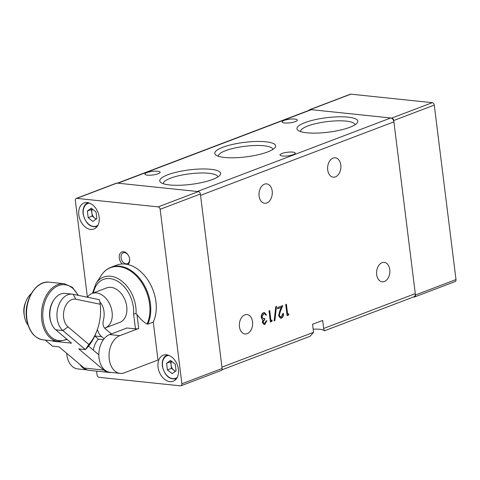<?xml version="1.0" encoding="UTF-8"?>
<svg xmlns="http://www.w3.org/2000/svg" width="480" height="480" viewBox="0 0 480 480"><rect width="100%" height="100%" fill="white"/><g stroke="black" fill="none" stroke-linecap="round" stroke-linejoin="round"><path stroke-width="0.72" d="M92.448 209.112A5.94 4.134 -110.8 0 0 91.824 212.808L92.232 216.114L88.182 217.656L92.934 221.418L96.864 218.562L96.042 211.95L91.284 208.188L87.354 211.044L88.182 217.656M96.066 219.144L92.232 216.114M87.354 211.044L91.41 209.502L91.824 212.808A5.94 4.134 -110.8 0 0 94.608 217.992A5.94 4.134 -110.8 0 0 96.396 218.904M91.41 209.502L92.208 208.92M104.658 328.128A18.45 12.828 -110.8 0 0 105.168 327.954A18.45 12.828 -110.8 0 0 110.412 323.13A18.45 12.828 -110.8 0 0 108.408 301.692A18.45 12.828 -110.8 0 0 92.052 293.46A18.45 12.828 -110.8 0 0 87.438 297.234M105.168 327.954L119.808 322.386A18.45 12.828 -110.8 0 0 125.052 317.562A18.45 12.828 -110.8 0 0 123.048 296.13A18.45 12.828 -110.8 0 0 106.692 287.892L92.052 293.46M111.414 333.912L105.12 328.584A6.96 4.722 -84 0 1 103.092 324.432A6.96 4.722 -84 0 1 103.344 320.436A16.248 11.016 96 0 0 103.932 311.112A16.248 11.016 96 0 0 99.87 302.052M99.492 299.724L100.194 304.248A39.456 26.76 -84 0 1 96.606 331.584A39.456 26.76 -84 0 1 88.812 344.454L68.028 326.862A14.856 10.074 -84 0 1 64.308 309.216A14.856 10.074 -84 0 1 75.852 299.22L73.152 294.282L99.492 299.724M24.414 316.296L24.096 314.466A14.856 10.074 -84 0 1 24 313.86A14.856 10.074 -84 0 1 25.284 303.078L25.974 301.35A19.494 13.224 96 0 0 24.288 315.498A19.494 13.224 96 0 0 24.414 316.296A19.494 13.224 96 0 0 28.02 325.05M31.314 293.538A19.494 13.224 96 0 0 25.974 301.35M153.27 322.068L157.998 360.024L124.476 372.768A19.266 13.062 -84 0 1 120.156 373.362L109.98 372.294A19.266 13.062 -84 0 1 99.042 358.056A19.266 13.062 -84 0 1 109.674 334.572L126.978 327.99L135.462 328.878A2.322 0.552 -7.1 0 0 138.72 328.464L136.974 314.472L136.038 313.758A29.634 20.604 -110.8 0 0 110.592 276.234A29.634 20.604 -110.8 0 0 96.06 283.38L101.34 275.304A35.988 25.02 -110.8 0 1 118.98 266.634A35.988 25.02 -110.8 0 1 149.61 304.068A35.988 25.02 -110.8 0 1 147.066 324.06L147.768 324.162L153.27 322.068A36.204 25.176 69.2 0 0 155.928 301.746A36.204 25.176 69.2 0 0 116.598 265.134L111.096 267.222A36.204 25.176 69.2 0 1 150.426 303.834A36.204 25.176 69.2 0 1 147.768 324.162M120.156 373.362A19.266 13.062 -84 0 1 109.224 359.124A19.266 13.062 -84 0 1 119.85 335.634L138.72 328.464M66.672 353.268A19.266 13.062 96 0 0 66.81 354.684A19.266 13.062 96 0 0 77.748 368.928L87.432 369.936M105.204 327.936L105.306 328.74M79.974 364.524A19.266 13.062 96 0 0 87.354 369.912M135.462 328.878L133.572 313.692L136.038 313.758M136.974 314.472C139.866 318.6 143.232 321.798 147.066 324.06M103.386 339.69L98.46 339.18A16.248 11.016 96 0 0 93.348 350.178M98.838 354.822L88.548 346.116M96.606 331.584L95.916 333.306A44.1 29.904 -84 0 1 85.374 349.596L78.762 348.9L103.782 370.074A19.494 13.224 96 0 0 109.11 372.438A19.494 13.224 96 0 0 111.156 372.42M98.46 339.18L94.746 336.036M104.088 338.784L101.616 336.69L94.77 335.976M97.386 329.496A16.248 11.016 96 0 0 101.616 336.69M45.312 340.098L52.464 346.152L59.082 346.842L84.102 368.016A19.494 13.224 96 0 0 89.43 370.38L109.11 372.438M88.812 344.454L85.374 349.596L62.886 330.564A19.494 13.224 -84 0 1 57.834 308.028A19.494 13.224 -84 0 1 72.27 294.144A19.494 13.224 -84 0 1 73.152 294.282M72.27 294.144L65.142 293.4A19.494 13.224 96 0 0 50.706 307.284A19.494 13.224 96 0 0 55.758 329.814L71.52 343.152L52.86 341.202L52.434 340.842M52.86 341.202A33.888 22.98 96 0 0 53.244 340.926M100.194 304.248L75.852 299.22M53.688 300.252A18.102 12.276 96 0 0 49.818 317.688A18.102 12.276 96 0 0 51.294 323.106M171.684 361.344A5.94 4.134 -110.8 0 0 171.06 365.04L171.468 368.346L167.418 369.888L172.17 373.65L176.1 370.8L175.278 364.188L170.526 360.426L166.596 363.276L167.418 369.888M175.302 371.382L171.468 368.346M166.596 363.276L170.646 361.734L171.06 365.04A5.94 4.134 -110.8 0 0 173.85 370.23A5.94 4.134 -110.8 0 0 175.632 371.136M170.646 361.734L171.45 361.158M350.862 94.158L310.326 109.572A2.322 1.614 -110.8 0 0 309.78 109.638L350.316 94.224A2.322 1.614 69.2 0 1 350.862 94.158L432.294 102.678A2.322 1.614 69.2 0 1 434.268 105.09L456 279.57A2.322 1.614 69.2 0 1 455.13 281.562L414.588 296.976A2.322 1.614 -110.8 0 1 414.042 297.042L413.484 296.982M310.326 109.572L391.752 118.086L432.294 102.678M434.268 105.09L393.726 120.504L415.458 294.984L456 279.57M393.726 120.504A2.322 1.614 -110.8 0 0 391.752 118.086M309.78 109.638A2.322 1.614 -110.8 0 0 309.084 110.31M414.588 296.976A2.322 1.614 -110.8 0 0 415.458 294.984M166.56 354.804A13.926 9.684 -110.8 0 0 163.278 355.206A13.926 9.684 -110.8 0 0 158.478 369.426A13.926 9.684 -110.8 0 0 169.902 381.648A13.926 9.684 -110.8 0 0 173.178 381.24A13.926 9.684 -110.8 0 0 177.984 367.02A13.926 9.684 -110.8 0 0 166.56 354.804M87.318 202.566A13.926 9.684 -110.8 0 0 84.042 202.974A13.926 9.684 -110.8 0 0 79.236 217.194A13.926 9.684 -110.8 0 0 90.666 229.41A13.926 9.684 -110.8 0 0 93.942 229.002A13.926 9.684 -110.8 0 0 98.742 214.782A13.926 9.684 -110.8 0 0 87.318 202.566M128.334 255.336A5.802 4.032 -110.8 0 0 124.59 252.636A5.802 4.032 -110.8 0 0 123.228 252.804A5.802 4.032 -110.8 0 0 121.224 258.726A5.802 4.032 -110.8 0 0 125.988 263.82A5.802 4.032 -110.8 0 0 127.35 263.652A5.802 4.032 -110.8 0 0 129.486 258.366M127.956 264.57A7.08 4.92 -110.8 0 0 129.516 258.534A7.08 4.92 -110.8 0 0 128.244 255.186A7.08 4.92 -110.8 0 0 123.582 251.73A7.08 4.92 -110.8 0 0 119.226 256.098A7.08 4.92 -110.8 0 0 122.328 263.982M116.982 183.078L76.752 198.372A2.322 1.614 -110.8 0 0 76.206 198.438L116.436 183.144A2.322 1.614 69.2 0 1 116.982 183.078L198.408 191.592A2.322 1.614 69.2 0 1 200.382 194.01L222.114 368.49A2.322 1.614 69.2 0 1 221.244 370.482L181.014 385.776A2.322 1.614 -110.8 0 1 180.468 385.842L99.042 377.322A2.322 1.614 -110.8 0 1 97.068 374.91L96.594 371.13M87.39 297.222L75.336 200.43A2.322 1.614 -110.8 0 1 76.206 198.438M181.014 385.776A2.322 1.614 -110.8 0 0 181.89 383.784L222.114 368.49M200.382 194.01L160.152 209.304L181.89 383.784M160.152 209.304A2.322 1.614 -110.8 0 0 158.178 206.886L198.408 191.592M76.752 198.372L158.178 206.886M272.784 149.496A27.384 6.522 -7.1 0 0 272.772 149.388A27.384 6.522 -7.1 0 0 255.096 145.506A27.384 6.522 -7.1 0 0 225.582 150.678A27.384 6.522 -7.1 0 0 218.418 156.156A27.384 6.522 -7.1 0 0 218.436 156.264M222.798 147.282A30.654 7.296 -7.1 0 0 215.934 155.07A30.654 7.296 -7.1 0 0 238.176 157.602A30.654 7.296 -7.1 0 0 267.612 151.968A30.654 7.296 -7.1 0 0 274.914 147.726A30.654 7.296 -7.1 0 0 259.272 141.456A30.654 7.296 -7.1 0 0 222.798 147.282M217.752 176.994A27.384 6.522 -7.1 0 0 217.74 176.886A27.384 6.522 -7.1 0 0 200.058 173.004A27.384 6.522 -7.1 0 0 170.544 178.182A27.384 6.522 -7.1 0 0 163.386 183.66A27.384 6.522 -7.1 0 0 163.404 183.768M167.766 174.78A30.654 7.296 -7.1 0 0 160.902 182.574A30.654 7.296 -7.1 0 0 183.144 185.1A30.654 7.296 -7.1 0 0 212.574 179.472A30.654 7.296 -7.1 0 0 219.882 175.23A30.654 7.296 -7.1 0 0 204.24 168.96A30.654 7.296 -7.1 0 0 167.766 174.78M354.96 124.83A27.384 6.522 -7.1 0 0 354.954 124.722A27.384 6.522 -7.1 0 0 337.272 120.84A27.384 6.522 -7.1 0 0 307.758 126.012A27.384 6.522 -7.1 0 0 300.6 131.496A27.384 6.522 -7.1 0 0 300.612 131.598M304.98 122.616A30.654 7.296 -7.1 0 0 298.116 130.41A30.654 7.296 -7.1 0 0 320.358 132.936A30.654 7.296 -7.1 0 0 349.788 127.302A30.654 7.296 -7.1 0 0 357.096 123.06A30.654 7.296 -7.1 0 0 341.454 116.79A30.654 7.296 -7.1 0 0 304.98 122.616M239.454 326.754A9.75 6.612 -84 0 1 247.014 314.568A9.75 6.612 -84 0 1 252.552 321.774A9.75 6.612 -84 0 1 244.986 333.96A9.75 6.612 -84 0 1 239.454 326.754M158.106 173.772A7.662 1.824 172.9 0 1 149.856 175.218A7.662 1.824 172.9 0 1 144.912 174.132A7.662 1.824 172.9 0 1 146.91 172.602A7.662 1.824 172.9 0 1 155.166 171.156A7.662 1.824 172.9 0 1 160.11 172.242A7.662 1.824 172.9 0 1 158.106 173.772M259.104 196.05A9.75 6.612 -84 0 1 266.664 183.864A9.75 6.612 -84 0 1 272.196 191.07A9.75 6.612 -84 0 1 264.636 203.256A9.75 6.612 -84 0 1 259.104 196.05M295.32 121.608A7.662 1.824 172.9 0 1 287.064 123.054A7.662 1.824 172.9 0 1 282.12 121.968A7.662 1.824 172.9 0 1 284.124 120.438A7.662 1.824 172.9 0 1 292.38 118.992A7.662 1.824 172.9 0 1 297.324 120.078A7.662 1.824 172.9 0 1 295.32 121.608M117.534 183.132L310.47 109.788A3.714 2.58 69.2 0 1 311.34 109.68L390.732 117.984A3.714 2.58 69.2 0 1 393.894 121.848L200.55 195.348L221.946 367.146L313.56 332.316L312.558 324.264L322.68 320.418L323.682 328.47L415.29 293.64A3.714 2.58 69.2 0 1 413.898 296.826L324.372 330.834M313.176 329.214A14.622 3.48 172.9 0 1 324.186 330.708L324.36 330.87M324.186 330.708L323.682 328.47M293.214 154.644A7.662 1.824 172.9 0 1 284.958 156.096A7.662 1.824 172.9 0 1 280.014 155.01A7.662 1.824 172.9 0 1 282.018 153.474A7.662 1.824 172.9 0 1 290.274 152.028A7.662 1.824 172.9 0 1 295.218 153.114A7.662 1.824 172.9 0 1 293.214 154.644M340.806 164.988A9.75 6.612 96 0 0 335.268 157.782A9.75 6.612 96 0 0 327.708 169.968A9.75 6.612 96 0 0 333.24 177.174A9.75 6.612 96 0 0 340.806 164.988M376.668 274.59A9.75 6.612 -84 0 1 384.228 262.404A9.75 6.612 -84 0 1 389.766 269.61A9.75 6.612 -84 0 1 382.2 281.796A9.75 6.612 -84 0 1 376.668 274.59M313.56 332.316L310.092 336.294L221.94 369.81M393.894 121.848L415.29 293.64M272.16 320.148L271.848 321.468L270.408 322.014L269.016 310.83L269.712 310.566L270.966 320.604L272.16 320.148M281.286 316.98L282.774 313.71L283.47 313.446C283.626 315.762 282.93 317.328 281.394 318.138L280.518 318.27L278.622 315.708L279.702 311.094L281.28 307.368L277.65 308.748L277.512 307.602L282.804 305.586L280.362 311.364L279.312 315.354L280.68 317.07L281.286 316.98M288.852 313.8L288.54 315.12L287.1 315.666L285.708 304.482L286.404 304.218L287.658 314.256L288.852 313.8M274.878 320.616L274.14 320.898L275.778 306.606L276.516 306.324L274.878 320.616L274.158 320.724M264.768 323.256L266.184 320.916L266.886 320.652L264.924 324.402L264.084 324.516L262.284 322.362L262.908 319.71L261.942 319.08L261.234 317.268C261.138 314.922 261.888 313.38 263.478 312.636L264.45 312.486L266.49 314.946L265.788 315.21L264.99 313.896L263.61 313.788L261.918 316.908L263.304 318.57L264.612 318.36L264.756 319.506L262.986 322.098L264.108 323.358L264.768 323.256M311.34 109.68L117.996 183.186L197.388 191.49L390.732 117.984M117.996 183.186A3.714 2.58 -110.8 0 0 117.126 183.288M288.474 313.944L288.198 315.084L288.54 315.12M288.198 315.084L287.076 315.51M286.086 304.338L287.316 314.22L287.658 314.256M283.134 313.41C283.284 315.726 282.594 317.292 281.052 318.102L281.394 318.138M281.052 318.102L280.356 318.24M277.632 308.592L281.28 307.368M282.384 305.748L280.02 311.328L280.362 311.364M280.02 311.328L278.976 315.318L279.312 315.354M278.976 315.318L280.506 317.04M276.156 306.462L274.536 320.58M271.782 320.292L271.506 321.432L271.848 321.468M271.506 321.432L270.384 321.858M269.394 310.686L270.624 320.568L270.966 320.604M266.538 320.784L264.582 324.366L264.924 324.402M264.582 324.366L263.916 324.492M264.276 312.48L266.49 314.946M266.148 314.91L265.74 315.066M264.21 313.662L263.61 313.788M263.268 313.752L261.582 316.872L261.918 316.908M261.582 316.872L263.136 318.54M264.288 318.45L264.756 319.506M264.414 319.47L262.644 322.062L262.986 322.098M262.644 322.062L263.94 323.328M97.146 226.542A12.768 8.874 69.2 0 1 97.116 226.554C90.138 227.658 85.458 223.404 83.064 213.786C82.614 208.098 84.27 204.402 88.044 202.692A12.768 8.874 69.2 0 1 88.074 202.68L88.044 202.692M89.634 203.142A12.066 8.394 -110.8 0 0 83.286 213.882A12.066 8.394 -110.8 0 0 89.094 224.526A12.066 8.394 -110.8 0 0 98.004 225.162M109.674 334.572L119.85 335.634M133.572 313.692A27.534 19.146 -110.8 0 0 116.49 280.638A27.534 19.146 -110.8 0 0 93.414 292.944M103.782 370.074L84.102 368.016M68.028 326.862L62.886 330.564L55.758 329.814M78.288 295.344L72.3 287.244L64.266 283.74A29.01 19.674 96 0 0 41.844 320.64A29.01 19.674 96 0 0 58.23 341.448L67.188 339.486M77.868 295.26A28.086 19.044 96 0 0 54.564 287.784A28.086 19.044 96 0 0 43.14 320.454A28.086 19.044 96 0 0 66.732 339.102M43.302 339.888C34.374 338.28 28.812 331.296 26.616 318.948C23.49 300.606 36.048 280.044 49.338 282.18A29.01 19.674 96 0 0 26.916 319.08A29.01 19.674 96 0 0 43.302 339.888L58.23 341.448M176.352 378.792L176.382 378.78A12.768 8.874 69.2 0 1 176.352 378.792C169.38 379.896 164.694 375.642 162.306 366.024C161.85 360.336 163.512 356.634 167.28 354.93A12.768 8.874 69.2 0 1 167.31 354.918L167.28 354.93M168.87 355.38A12.066 8.394 -110.8 0 0 162.528 366.114A12.066 8.394 -110.8 0 0 168.336 376.758A12.066 8.394 -110.8 0 0 177.24 377.4M111.096 267.222C107.118 268.77 103.866 271.464 101.34 275.304M96.06 283.38L92.448 293.31M49.338 282.18L64.266 283.74M280.68 317.07L280.338 317.034M264.396 313.668L264.06 313.632M263.304 318.57L262.968 318.534M264.108 323.358L263.766 323.322"/></g></svg>
